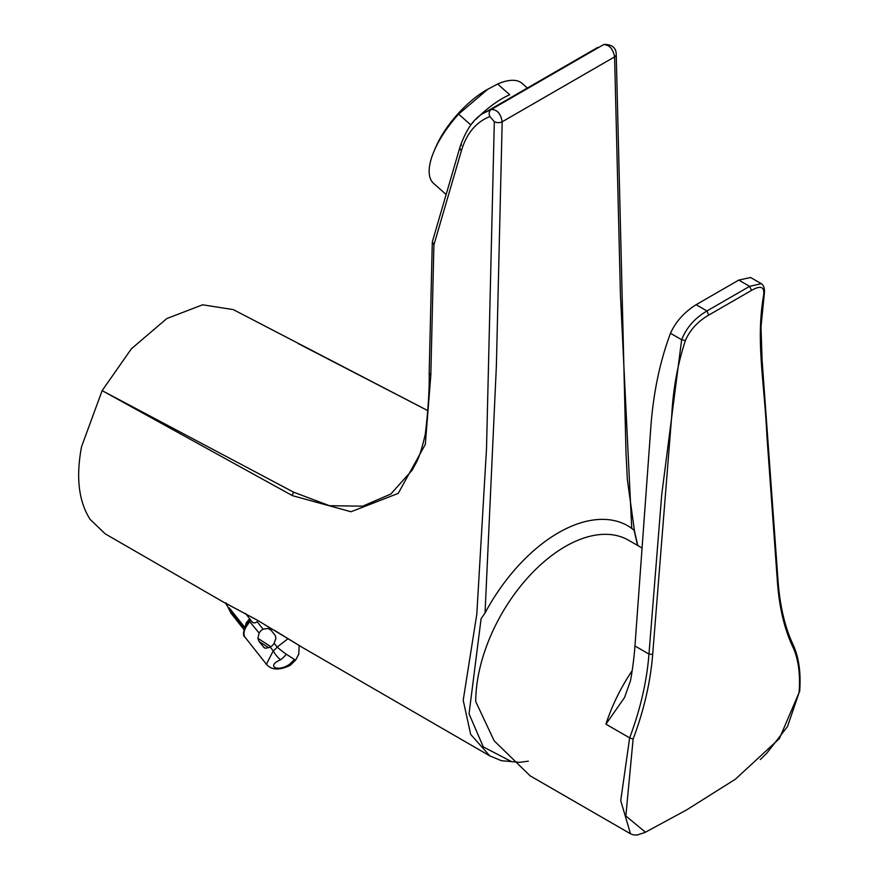 <?xml version="1.0" encoding="UTF-8"?>
<svg xmlns="http://www.w3.org/2000/svg" width="879" height="879" viewBox="0 0 879 879"><rect width="100%" height="100%" fill="white"/><g stroke="black" fill="none" stroke-linecap="round" stroke-linejoin="round"><path stroke-width="1.32" d="M298.047 343.502L427.952 410.702L233.265 309.595L202.609 304.804L166.779 318.572L131.421 348.765L102.129 390.639L81.549 446.719C75.803 477.154 78.649 501.36 90.087 519.346L105.249 533.872L223.618 602.192L257.701 620.398L301.915 647.153L274.358 630.254M511.171 761.412L483.296 746.908L469.045 713.825L481.099 618.673L485.043 613.004A139.146 80.341 -60 0 1 627.969 525.884A139.146 80.341 -60 0 1 631.737 528.312L634.122 530.323A139.146 80.341 120 0 0 627.573 525.664M634.122 530.323L637.495 545.398M225.595 603.181L257.701 620.398M302.607 647.559L489.845 755.918L470.672 734.394L463.2 700.244L476.814 614.168L486.516 448.477L494.317 121.654L489.867 116.566C476.066 122.049 466.584 133.421 461.42 150.661L433.907 244.922L430.82 375.289L425.315 444.367L398.22 493.394L351.018 511.743L292.421 495.646L102.129 390.639L293.63 492.185L329.438 505.7L362.664 506.183L390.88 494.009L412.273 470.034C416.712 461.178 419.195 460.288 425.293 434.226C428.172 410.152 429.468 389.738 429.183 372.993L429.183 372.927M494.317 121.654A5.571 3.12 1.4 0 0 502.184 121.785L496.36 366.268L485.043 613.004M631.737 528.312L620.431 294.542L614.597 56.882C613.026 48.795 609.356 44.719 603.576 44.642L604.137 44.379A5.571 4.582 69.4 0 0 603.576 44.642L491.284 109.468C497.118 109.512 500.755 113.622 502.184 121.785L614.597 56.882A5.571 3.296 178.6 0 0 616.234 54.476L625.98 452.004L627.331 479.484L634.539 531.399L637.791 545.562M225.672 603.335L223.618 602.192M461.42 150.661A5.571 3.846 -163.8 0 1 460.014 146.958C466.463 128.576 474.847 117.05 485.164 112.391L491.284 109.468A5.571 4.472 -111.1 0 0 489.867 116.566M433.907 244.922L432.38 241.648L460.014 146.958A5.571 3.846 -163.8 0 1 461.552 145.134M652.679 654.405C650.504 681.939 643.977 710.155 633.122 739.063L625.848 815.987L645.461 832.204L686.565 809.944L735.404 779.19L779.376 738.613L799.11 692.531C800.461 673.962 798.352 658.734 792.792 646.867C784.431 629.067 779.321 607.554 777.454 582.348L766.938 436.347C764.247 380.036 755.687 340.909 763.598 295.399C764.796 286.752 760.774 285.082 751.556 290.378L708.749 315.078C697.761 321.439 689.971 329.922 685.4 340.536C677.654 364.126 673.116 389.012 671.765 415.185L652.679 654.405L648.966 654.086C646.834 681.335 640.395 709.265 629.65 737.866L620.728 800.637L630.496 833.786M763.598 295.399L764.247 294.355C764.961 288.96 763.983 285.411 761.335 283.697L749.622 286.345L706.958 310.957C694.828 318.121 686.4 327.713 681.654 339.733L661.722 494.679L648.966 654.086L634.957 645.988A278.291 160.67 120 0 1 630.507 680.621L624.551 697.497L605.928 724.164A126.62 73.111 -60 0 1 632.155 670.721M761.192 283.62L750.611 277.5L738.767 280.082L696.124 304.705C684.225 312.21 675.687 321.736 670.479 333.284C660.305 360.467 653.844 390.529 651.108 423.458L634.957 645.988M685.4 340.536L681.654 339.733L670.479 333.284M764.247 294.355L760.983 327.021L762.104 360.225L778.069 581.14L777.454 582.348M642.066 548.024L628.595 540.255A126.62 73.111 120 0 0 531.015 574.174A126.62 73.111 120 0 0 475.748 701.607L494.152 740.788L530.158 775.849L630.32 833.677M246.559 624.31A2.78 1.912 30.8 0 0 246.318 622.629L249.691 618.739L251.976 621.783A4.175 3.428 -57.1 0 0 252.669 622.42A4.175 3.428 -57.1 0 0 257.097 621.651L263.063 629.21L268.095 628.397L270.842 629.935L275.182 635.44L275.951 638.341L274.149 643.241A9.076 7.45 122.9 0 1 270.205 647.076L265.744 648.252L264.227 647.757L258.997 641.439L257.888 638.308L259.118 633.045A9.076 7.45 122.9 0 1 263.063 629.21M245.109 626.727L246.318 622.629M288.62 664.92A8.35 1.945 -126.9 0 0 290.224 665.337L290.224 665.337C279.412 670.556 271.468 670.194 266.392 664.238L273.226 650.899A8.35 1.945 53.1 0 0 280.621 659.744C266.37 665.81 276.435 672.314 288.62 664.92A27.216 22.36 -57.1 0 0 294.311 659.393L286.312 654.218A8.35 0.593 -141.2 0 1 277.171 647.065L288.114 638.615M250.713 620.189L246.625 626.178A2.78 1.198 -146.6 0 1 246.241 624.782L246.241 624.782A2.78 1.198 -146.6 0 1 246.329 624.694L249.065 620.882A2.78 1.428 44 0 0 248.757 619.64M229.21 607.872L244.812 627.364M245.483 613.41L249.691 618.739M250.174 619.431L249.065 620.882L259.118 633.045M294.311 659.393A8.35 0.593 38.8 0 0 295.663 660.052L298.794 654.086L299.168 645.461M244.384 628.364L230.133 610.367M446.136 194.512L433.622 183.414A66.793 27.271 -48.4 0 1 429.15 171.108A66.793 27.271 -48.4 0 1 434.105 151.034L435.665 147.364A60.805 24.821 -48.4 0 1 486.702 89.823L497.624 84.021A66.793 27.271 -48.4 0 1 522.247 83.472L527.378 88.021M434.105 151.034A66.793 27.271 -48.4 0 1 458.629 114.127L488.065 89.032M497.624 84.021L509.71 94.734A66.793 27.271 131.6 0 0 475.978 119.302M473.451 121.895A66.793 27.271 131.6 0 0 470.715 124.851L458.629 114.127M430.82 375.289L429.183 372.993L432.292 242.219M292.421 495.646A5.571 3.395 -62.3 0 1 293.63 492.185M751.556 290.378L749.622 286.345L738.767 280.082M708.749 315.078L706.958 310.957L696.124 304.705M792.792 646.867L793.1 644.725C784.936 627.254 779.926 606.06 778.069 581.151M633.122 739.063L629.65 737.866L605.928 724.164M760.269 759.544L766.763 753.27L787.496 726.57L799.11 692.531M270.205 647.076L273.226 650.899A18.866 15.503 -57.1 0 0 277.171 647.065L274.149 643.241M226.31 603.247A16.701 9.164 141.7 0 0 227.441 606.092L231.056 613.267A5.571 3.055 141.7 0 1 230.792 611.158A5.571 3.055 141.7 0 0 230.847 609.685M286.312 654.218A27.216 22.36 122.9 0 1 280.621 659.744M257.888 638.308L270.842 646.691M271.215 630.419L268.095 628.397M268.754 647.746L258.997 641.439M263.348 646.933L265.282 648.197M246.625 626.178A16.701 9.164 141.7 0 0 245.153 637.352L266.392 664.238M253.526 622.793L251.976 621.783M489.845 755.918L501.459 760.709L519.643 762.335L528.356 761.159M485.34 112.292L597.731 47.4M604.137 44.379C612.18 44.477 616.212 47.84 616.234 54.476M644.867 832.49L637.022 835.05L633.144 834.841L630.408 833.731M799.637 691.74C801.066 672.962 798.89 657.294 793.111 644.736M225.431 602.84A16.701 16.701 0 0 0 227.441 606.092M247.032 623.618L246.241 624.782C243.011 631.693 242.648 635.891 245.153 637.352M290.224 665.337L295.663 660.052M243.977 629.628L231.056 613.267"/></g></svg>
